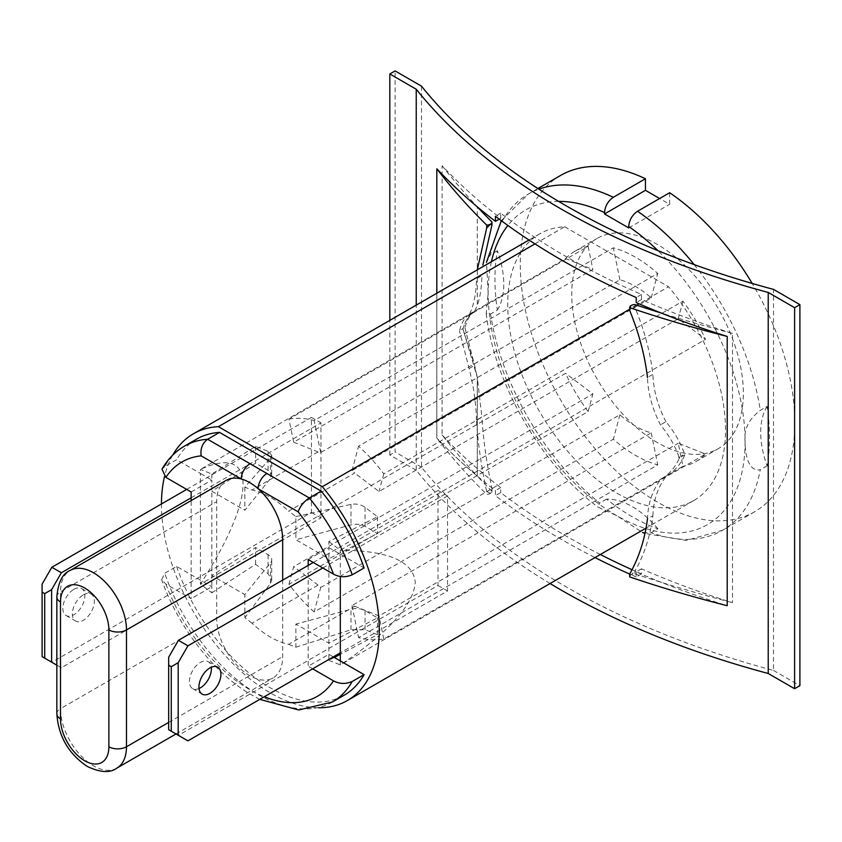 <?xml version="1.0" encoding="UTF-8"?>
<svg xmlns="http://www.w3.org/2000/svg" width="842" height="842" viewBox="0 0 842 842"><rect width="100%" height="100%" fill="white"/><g stroke="black" fill="none" stroke-linecap="round" stroke-linejoin="round"><path stroke-width="0.63" stroke-dasharray="4.21 3.16" d="M565.592 258.589A121.332 70.054 60 0 1 574.886 251.253A121.332 70.054 60 0 1 588.148 246.39L288.953 419.127L293.679 442.197L592.873 269.461L565.592 258.589L200.396 469.436C257.284 443.26 257.284 496.538 200.396 584.138L211.837 592.789L211.837 586.737L176.631 566.403L164.748 573.265L161.664 579.643L165.874 584.074L191.155 598.673L191.155 500.59M176.631 566.403A147.782 85.326 -120 0 0 270.356 687.84A147.782 85.326 -120 0 0 344.252 695.155M293.679 442.197L318.065 451.922A85.558 49.394 60 0 1 320.697 452.554L619.891 279.818A85.558 49.394 60 0 1 635.552 286.48A85.558 49.394 60 0 1 651.213 297.9L352.019 470.636A85.558 49.394 60 0 1 354.65 473.046L288.648 511.147L295.879 516.609L295.879 539.743L328.875 558.793L328.875 654.308L333.348 656.886M211.837 473.993L211.837 480.045L200.396 473.436L200.396 469.436L211.837 473.993L255.621 446.355L268.061 451.312L271.703 455.28L270.545 457.953L244.843 487.15L252.063 490.023A85.558 49.394 60 0 1 270.356 497.317A85.558 49.394 60 0 1 288.648 511.147M226.34 480.277A46.668 26.944 -120 0 0 216.678 501.632L216.678 618.491A46.668 26.944 -120 0 0 237.055 665.454A46.668 26.944 -120 0 0 273.008 677.957A46.668 26.944 -120 0 0 282.68 656.592L282.68 580.127M560.477 175.504A194.144 112.091 -120 0 0 530.723 331.074A194.144 112.091 -120 0 0 657.549 502.148A194.144 112.091 -120 0 0 754.621 511.768A194.144 112.091 -120 0 0 752.19 283.449M657.928 528.797A77.78 44.91 -120 0 0 606.535 499.127A194.144 112.091 -120 0 0 632.226 516.767A194.144 112.091 -120 0 0 657.928 528.797L651.129 532.723L642.541 532.502L616.628 515.609L597.852 507.052L599.736 503.053A194.144 112.091 60 0 1 490.581 313.992L486.181 313.624L488.149 293.079L486.487 262.199L490.581 254.652A194.144 112.091 60 0 1 528.366 194.049A194.144 112.091 60 0 1 538.88 189.166M606.535 499.127L599.736 503.053M497.38 310.067A77.78 44.91 -120 0 0 497.38 250.727A194.144 112.091 -120 0 0 497.38 310.067L490.581 313.992M497.38 250.727L490.581 254.652M534.965 243.896L564.666 226.751A154.002 88.915 -120 0 0 539.627 233.887A154.002 88.915 -120 0 0 516.02 357.292A154.002 88.915 -120 0 0 616.628 493.002A154.002 88.915 -120 0 0 693.629 500.632A154.002 88.915 -120 0 0 668.601 286.754L639.025 303.825M172.715 455.122A154.002 88.915 -120 0 0 164.516 476.498M161.464 503.969A154.002 88.915 -120 0 0 270.356 692.924A154.002 88.915 -120 0 0 318.581 707.764M320.697 587.506L619.891 414.769A85.558 49.394 60 0 0 651.213 432.851L352.019 605.587A85.558 49.394 60 0 0 354.65 606.219L288.648 644.33A85.558 49.394 60 0 1 252.063 623.206L318.065 585.106A85.558 49.394 60 0 0 320.697 587.506L314.15 611.945L613.344 439.208A121.332 70.054 60 0 0 635.552 455.406A121.332 70.054 60 0 0 657.76 464.847L358.566 637.594A121.332 70.054 60 0 0 383.763 639.015L682.957 466.279L678.231 443.208L705.512 454.08A121.332 70.054 60 0 1 696.218 461.416A121.332 70.054 60 0 1 682.957 466.279M314.15 611.945A121.332 70.054 60 0 1 288.953 584.285L588.148 411.549A121.332 70.054 60 0 1 565.592 373.301L200.396 584.138L200.396 473.436L176.631 459.711L164.748 466.573A147.782 85.326 60 0 1 184.587 446.05M288.953 419.127A121.332 70.054 60 0 1 314.15 420.558L613.344 247.822A121.332 70.054 60 0 1 635.552 257.263A121.332 70.054 60 0 1 657.76 273.461L358.566 446.197A121.332 70.054 60 0 1 383.763 473.867L682.957 301.131A121.332 70.054 60 0 1 705.512 339.368L678.231 318.75L379.037 491.486L354.65 473.046M657.549 442.703A121.332 70.054 60 0 1 578.286 335.779A121.332 70.054 60 0 1 596.883 238.549A121.332 70.054 60 0 1 657.549 244.559A121.332 70.054 60 0 1 736.813 351.482A121.332 70.054 60 0 1 718.215 448.712A121.332 70.054 60 0 1 657.549 442.703M334.348 657.465L328.875 660.36L328.875 654.308L308.193 666.243L308.193 565.403M340.315 660.917L340.315 664.917L705.512 454.08M328.875 660.36L340.315 664.917C388.362 632.616 413.348 605.166 415.274 582.58C413.348 561.277 388.362 550.489 340.315 550.215L340.315 554.225L364.091 567.95M318.065 451.922L252.063 490.023M288.648 644.33L295.879 647.203L295.879 624.08L328.875 643.13L377.5 617.86L365.049 610.671A12.441 7.189 0 0 0 350.998 609.24L295.879 624.08M252.063 623.206L244.843 617.744L244.843 594.61L270.545 562.793A12.441 7.189 0 0 0 271.703 559.751A12.441 7.189 0 0 0 268.061 554.678L255.621 547.489L211.837 575.56L244.843 594.61M191.155 491.981L211.837 480.045L211.837 586.737L191.155 598.673M211.837 491.223L244.843 510.273L270.545 478.456A12.441 7.189 0 0 0 271.703 475.414A12.441 7.189 0 0 0 268.061 470.331L255.621 463.153L211.837 491.223M244.843 487.15L244.843 510.273M295.879 516.609L350.998 504.4C356.198 503.474 360.881 504.442 365.049 507.316L377.5 516.725L328.875 541.564L328.875 547.616L340.315 554.225L340.315 576.465M328.875 541.564L340.315 550.215L705.512 339.368M312.666 668.832L308.193 666.243M636.71 305.172L629.669 309.235M564.666 226.751L668.601 286.754M308.193 559.551L328.875 547.616L328.875 558.793L377.5 533.523L365.049 526.334A12.441 7.189 0 0 0 350.998 524.903L295.879 539.743M162.001 469.162L164.748 466.573M669.653 192.723L669.653 204.301L659.623 198.512M767.083 406.433A77.78 44.91 -120 0 0 767.083 465.784A194.144 112.091 -120 0 0 767.083 406.433L760.284 410.359C748.696 419.274 743.633 429.63 745.107 441.429C744.981 451.102 747.338 472.162 760.284 469.71A194.144 112.091 60 0 1 722.499 530.302A194.144 112.091 60 0 1 651.129 532.723M767.083 465.784L760.284 469.71M628.732 227.919L669.653 204.301M619.891 414.769L613.344 439.208M651.213 432.851L657.76 464.847M352.019 605.587L358.566 637.594M295.879 647.203L350.998 629.742L365.049 629.69L377.5 634.658L340.315 654.308M354.65 606.219L379.037 615.944L678.231 443.208M383.763 639.015L379.037 615.944M682.957 301.131L678.231 318.75M383.763 473.867L379.037 491.486M651.213 297.9L657.76 273.461M352.019 470.636L358.566 446.197M619.891 279.818L613.344 247.822M320.697 452.554L314.15 420.558M588.148 246.39L592.873 269.461M588.148 411.549L592.873 393.919L565.592 373.301M288.953 584.285L293.679 566.655L592.873 393.919M211.837 592.789L255.621 564.287L268.061 573.697L271.703 579.885L270.545 583.296L244.843 617.744M318.065 585.106L293.679 566.655M196.47 439.198A147.782 85.326 -120 0 0 176.631 459.711M377.5 516.725L377.5 533.523M255.621 446.355L255.621 463.153M255.621 564.287L255.621 547.489M377.5 634.658L377.5 617.86M490.423 493.465L486.708 491.549L486.708 494.37A5.315 3.073 180 0 0 490.423 493.465A5.315 3.073 180 0 0 490.444 493.465L491.981 488.497C486.644 463.553 483.287 439.724 481.887 417.011L476.477 420.137C477.888 442.881 481.298 466.689 486.708 491.549M469.352 314.529C464.773 317.308 461.479 322.812 459.469 331.053L463.163 328.348C465.447 320.392 469.194 314.813 474.393 311.614L469.352 314.529C473.793 305.73 476.172 293.805 476.477 278.765L481.887 275.65C481.656 287.511 480.119 297.468 477.288 305.509L477.288 206.837A722.141 416.927 0 0 1 436.819 168.779M491.981 488.497L491.981 491.318A5.315 3.073 180 0 1 490.444 493.465M491.981 491.318A1153.74 666.106 180 0 1 477.288 476.109A722.141 416.927 180 0 1 436.819 438.05L436.819 293.248L436.819 438.05A921.79 532.186 0 0 0 486.708 494.37M476.477 420.137C476.162 404.265 473.72 387.057 469.141 368.522L459.469 331.053M632.026 569.708A722.141 416.927 180 0 0 641.488 573.907L641.488 568.834A722.141 416.927 0 0 0 732.487 602.662L732.487 333.39A722.141 416.927 180 0 1 641.488 299.563L641.488 294.479A722.141 416.927 180 0 1 566.213 256.652A722.141 416.927 180 0 1 500.695 213.184L500.695 218.267A722.141 416.927 180 0 1 442.092 165.727L442.092 434.998A1116.481 644.593 180 0 0 477.309 476.109L477.288 377.427L481.887 417.011M469.141 368.522L474.162 365.628L477.288 377.427M442.092 165.727A1116.481 644.593 0 0 0 477.309 206.837L477.309 305.478L474.404 311.614C469.089 314.834 465.289 320.634 462.974 329.022L477.309 377.469L477.309 476.109A722.141 416.927 180 0 1 436.819 438.05A722.141 416.927 180 0 0 495.412 490.591L495.412 495.675A722.141 416.927 180 0 0 560.94 539.133A722.141 416.927 180 0 0 595.01 557.572M421.505 86.168L421.505 467.215A722.141 416.927 0 0 0 566.213 586.885A722.141 416.927 0 0 0 773.503 670.432L773.503 289.385M600.293 554.52A722.141 416.927 180 0 1 566.213 536.08A722.141 416.927 180 0 1 500.695 492.623L495.412 495.675M550.058 583.517A722.141 416.927 180 0 1 416.232 470.257L416.232 305.13M629.669 576.907A5.315 3.073 180 0 1 631.226 574.76A5.315 3.073 180 0 1 634.942 573.855L634.942 571.034C644.288 554.604 650.266 536.175 652.887 515.736L647.477 518.861C648.035 503.305 652.497 490.097 660.854 479.203C669.327 474.183 675.484 467.11 679.347 457.995L682.851 455.975L682.557 455.017L679.02 457.048C675.052 445.797 668.864 435.072 660.475 424.873C652.361 408.98 648.024 393.182 647.477 377.49L652.887 374.364C650.266 352.303 644.288 329.99 634.942 307.414L634.942 304.583M652.887 515.736C653.392 500.337 657.876 487.108 666.317 476.056C674.737 471.088 680.915 464.016 684.841 454.827C680.894 443.218 674.589 432.188 665.938 421.726L660.475 424.873M665.938 421.726C657.791 405.844 653.434 390.057 652.887 374.364M634.942 573.855A1153.74 666.106 0 0 0 636.699 574.444A1116.481 644.593 0 0 0 661.212 582.306A1116.481 644.593 0 0 0 732.487 602.662M732.487 333.39A1116.481 644.593 180 0 1 661.212 313.035M641.488 299.563L636.215 302.604M641.488 568.834L636.215 571.876A722.141 416.927 180 0 0 661.212 582.306A722.141 416.927 180 0 0 727.214 605.703M641.488 573.907L636.215 576.959L636.215 571.876M636.215 576.959A722.141 416.927 180 0 1 629.669 574.076L631.226 574.76A5.315 3.073 180 0 1 631.237 574.749L634.942 571.034M442.092 434.998A722.141 416.927 0 0 0 500.695 487.539L500.695 492.623M629.669 310.456L631.226 305.488L634.942 307.414M660.854 479.203L666.317 476.056M684.841 454.827L682.851 455.975M500.695 218.267L499.222 219.12M500.695 487.539L495.412 490.591M421.505 467.215L395.108 451.975L395.108 70.928M773.503 670.432L799.9 685.672M416.232 470.257L389.825 455.017L395.108 451.975M389.825 455.017L389.825 320.37M474.814 311.372C470.268 314.14 466.984 319.644 464.963 327.875L462.974 329.022L474.604 365.365L477.309 377.469M464.963 327.875L474.604 365.365M641.488 294.479L636.215 297.521M500.695 213.184L495.412 216.236M83.358 594.862A15.556 8.978 -60 0 1 91.136 594.094A15.556 8.978 -60 0 1 93.525 606.556A15.556 8.978 -60 0 1 83.358 620.27A15.556 8.978 -60 0 1 75.58 621.038A15.556 8.978 -60 0 1 73.201 608.577A15.556 8.978 -60 0 1 83.358 594.862M73.833 589.368A15.556 8.978 -60 0 1 81.611 588.59A15.556 8.978 -60 0 1 84 601.062A15.556 8.978 -60 0 1 73.833 614.765A15.556 8.978 -60 0 1 66.055 615.534A15.556 8.978 -60 0 1 63.676 603.072A15.556 8.978 -60 0 1 73.833 589.368M186.692 489.402L311.435 417.39L311.435 512.399L51.836 662.275L42.1 656.655L42.1 584.127M191.155 497.822L320.96 422.884L320.96 517.893L61.361 667.769L56.835 665.159M311.435 512.399L320.96 517.893M311.435 417.39L320.96 422.884M51.836 662.275L61.361 667.769M199.017 688.535A15.556 8.978 -60 0 1 192.618 688.609A15.556 8.978 -60 0 1 190.239 676.147A15.556 8.978 -60 0 1 200.396 662.433A15.556 8.978 -60 0 1 208.174 661.665A15.556 8.978 -60 0 1 211.31 667.243M313.256 562.477L437.998 490.465L437.998 585.464L178.399 735.34L168.663 729.719L168.663 657.202M322.781 567.982L447.523 495.959L447.523 590.968L340.315 652.866M437.998 585.464L447.523 590.968M437.998 490.465L447.523 495.959M178.399 735.34L187.924 740.844M332.369 702.018A147.782 85.326 60 0 1 258.483 694.703A147.782 85.326 60 0 1 164.748 573.265M165.874 584.074A135.341 78.138 -120 0 0 249.674 689.619A135.341 78.138 -120 0 0 264.283 696.755M116.817 768.136A46.668 26.944 60 0 1 93.483 765.831A46.668 26.944 60 0 1 60.487 708.669L216.678 618.491M56.835 713.753A12.441 7.189 180 0 1 60.487 708.669L60.487 591.821A46.668 26.944 60 0 1 70.149 570.455M56.835 596.894A12.441 7.189 0 0 1 60.487 591.821L216.678 501.632M694.113 264.588A194.144 112.091 60 0 1 760.284 410.359M558.625 201.396A181.693 104.903 -120 0 0 507.873 225.488M491.423 261.715A181.693 104.903 -120 0 0 488.149 293.079A181.693 104.903 -120 0 0 616.628 515.609A181.693 104.903 -120 0 0 645.425 528.46M645.951 528.629A181.693 104.903 -120 0 0 745.107 441.429A181.693 104.903 -120 0 0 657.949 250.642M168.663 722.415L282.68 656.592M350.998 504.4L350.998 524.903M365.049 507.316L365.049 526.334M270.545 457.953L270.545 478.456M268.061 451.312L268.061 470.331M270.545 583.296L270.545 562.793M268.061 573.697L268.061 554.678M350.998 629.742L350.998 609.24M365.049 629.69L365.049 610.671M259.789 699.355L252.253 695.313C214.257 673.737 178.43 627.7 161.664 579.643M537.901 188.534L528.366 194.049L501.295 220.667M539.627 233.887L528.997 240.023M574.886 251.253L596.883 238.549M696.218 461.416L718.215 448.712M693.629 500.632L646.056 528.102M754.621 511.768L722.499 530.302L686.125 540.427L644.993 533.407M176.01 733.961L273.008 677.957M486.181 313.624C494.38 383.668 541.29 464.931 597.852 507.042M271.703 455.28L271.703 475.414M271.703 579.885L271.703 559.751M81.611 588.59L91.136 594.094M66.055 615.534L75.58 621.038M208.174 661.665L217.71 667.169M192.618 688.609L202.154 694.113"/><path stroke-width="1.26" d="M249.674 482.582A46.668 26.944 -120 0 0 241.233 478.972A46.668 26.944 -120 0 0 226.34 480.277L70.149 570.455A46.668 26.944 60 0 1 93.483 572.76A46.668 26.944 60 0 1 126.479 629.921L282.68 539.743A46.668 26.944 -120 0 0 258.126 488.728A46.668 26.944 -120 0 0 249.674 482.582M538.88 189.166A194.144 112.091 60 0 1 613.334 197.291L645.446 178.746A194.144 112.091 -120 0 0 560.477 175.504L537.901 188.534M534.965 243.896L218.394 426.673A154.002 88.915 -120 0 0 193.355 433.809A154.002 88.915 -120 0 0 172.715 455.122M164.516 476.498A154.002 88.915 -120 0 0 161.464 503.969M333.348 656.886L364.091 674.642L352.209 681.494A147.782 85.326 60 0 1 332.369 702.018L344.252 695.155A147.782 85.326 -120 0 0 364.091 674.642M264.283 696.755A135.341 78.138 -120 0 0 333.485 680.852L312.666 668.832M308.193 565.403L308.193 559.551L333.485 574.16A135.341 78.138 -120 0 0 298.173 511.852C300.057 506.316 303.762 501.685 309.319 497.959A147.782 85.326 60 0 1 352.209 574.802C345.788 577.549 339.547 577.328 333.485 574.16M282.68 580.127L282.68 539.743M201.175 455.859C200.217 448.681 202.375 443.145 207.637 439.261A147.782 85.326 60 0 0 184.587 446.05L196.47 439.198A147.782 85.326 -120 0 1 219.52 432.399L207.637 439.261L250.032 463.732A12.441 7.189 -60 0 0 241.233 478.972L201.175 455.859A135.341 78.138 -120 0 0 165.874 477.382L191.155 491.981L191.155 500.59M639.025 303.825L636.71 305.172A1116.481 644.593 180 0 0 661.212 313.035A722.141 416.927 0 0 0 727.214 336.432A921.79 532.186 180 0 1 629.669 307.635L629.669 310.456C638.931 333.085 644.867 355.429 647.477 377.49M629.669 309.235L322.328 486.676L218.394 426.673M318.581 707.764A154.002 88.915 -120 0 0 347.357 700.544A154.002 88.915 -120 0 0 322.328 486.676M333.485 680.852C339.526 684.03 345.767 684.241 352.209 681.494M219.52 432.399L321.191 491.107A147.782 85.326 -120 0 1 364.091 567.95L352.209 574.802M165.874 477.382L162.001 469.162C167.705 459.216 175.231 451.512 184.587 446.05M752.19 283.449A194.144 112.091 -120 0 0 669.653 192.723L637.531 211.268A194.144 112.091 60 0 1 694.113 264.588M613.334 197.291C607.977 200.996 605.051 206.09 604.535 212.573L604.535 213.952L645.446 190.324L645.446 178.746M645.446 190.324L659.623 198.512M604.535 213.952L628.732 227.919L628.732 226.551C629.248 220.067 632.174 214.973 637.531 211.268M340.315 654.308L334.348 657.465M340.315 576.465L340.315 660.917M321.191 491.107L309.319 497.959L250.032 463.732M298.173 511.852L258.126 488.728A12.441 7.189 -60 0 1 266.925 473.488M486.708 225.098A5.315 3.073 0 0 0 490.423 224.193L486.708 227.919L486.708 225.098A921.79 532.186 180 0 1 436.819 168.779A722.141 416.927 0 0 0 477.288 206.837A1153.74 666.106 0 0 0 491.981 222.046L491.981 224.877L490.444 224.193A5.315 3.073 0 0 0 491.981 222.046M491.981 224.877L482.876 264.956M477.277 269.882L486.708 227.919M436.819 168.779L436.819 293.248L436.819 168.779A722.141 416.927 0 0 0 495.412 221.32L495.412 216.236A722.141 416.927 180 0 0 560.94 259.694A722.141 416.927 180 0 0 636.215 297.521L636.215 302.604A722.141 416.927 0 0 0 661.212 313.035M799.9 304.625L773.503 289.385A722.141 416.927 180 0 1 566.213 205.837A722.141 416.927 180 0 1 421.505 86.168L395.108 70.928L389.825 73.97L416.232 89.22A722.141 416.927 180 0 0 560.94 208.89A722.141 416.927 180 0 0 768.22 292.437L794.616 307.677L794.616 688.724L799.9 685.672L799.9 304.625L794.616 307.677M632.026 569.708A722.141 416.927 180 0 1 600.293 554.52M768.22 292.437L768.22 673.484A722.141 416.927 180 0 1 560.94 589.937A722.141 416.927 180 0 1 550.058 583.517M416.232 305.13L416.232 89.22M679.347 457.995L679.02 457.048M727.214 336.432L727.214 605.703A921.79 532.186 0 0 1 629.669 576.907L629.669 574.086C638.92 557.72 644.856 539.312 647.477 518.861M629.669 307.635A5.315 3.073 0 0 1 631.226 305.488L631.237 305.478A5.315 3.073 0 0 1 634.942 304.583A1153.74 666.106 0 0 0 636.699 305.172M629.669 574.076A722.141 416.927 180 0 1 595.01 557.572M499.222 219.12L495.412 221.32M768.22 673.484L794.616 688.724M389.825 320.37L389.825 73.97M44.7 593.631L51.625 589.632L51.625 662.149L44.7 658.149L44.7 593.631L42.1 592.126L42.1 584.127L51.836 567.266L186.692 489.402M51.625 589.632L61.361 572.76L191.155 497.822M56.835 665.159L51.625 662.149M42.1 592.126L42.1 656.655L44.7 658.149M51.836 567.266L61.361 572.76M209.932 667.938A15.556 8.978 -60 0 1 217.71 667.169A15.556 8.978 -60 0 1 220.088 679.631A15.556 8.978 -60 0 1 209.932 693.345A15.556 8.978 -60 0 1 202.154 694.113A15.556 8.978 -60 0 1 199.764 681.641A15.556 8.978 -60 0 1 209.932 667.938M211.31 667.243A15.556 8.978 -60 0 1 200.396 687.84A15.556 8.978 -60 0 1 199.017 688.535M171.263 666.696L178.188 662.696L178.188 735.224L171.263 731.224L171.263 666.696L168.663 665.201L168.663 657.202L178.399 640.33L313.256 562.477M178.188 662.696L187.924 645.835L322.781 567.982M340.315 652.866L187.924 740.844L178.188 735.224M168.663 665.201L168.663 729.719L171.263 731.224M178.399 640.33L187.924 645.835M60.487 718.836A34.227 19.755 -120 0 0 84.684 760.747A34.227 19.755 -120 0 0 108.881 746.77L108.881 629.921A34.227 19.755 -120 0 0 84.684 588.011A34.227 19.755 -120 0 0 60.487 601.977L60.487 718.836A12.441 7.189 180 0 1 56.835 713.753L56.835 596.894A12.441 7.189 0 0 0 60.487 601.977M604.535 212.573A181.693 104.903 -120 0 0 558.625 201.396M507.873 225.488A181.693 104.903 -120 0 0 491.423 261.715M645.425 528.46A181.693 104.903 -120 0 0 645.951 528.629M657.949 250.642A181.693 104.903 -120 0 0 628.732 226.551M108.881 629.921A12.441 7.189 180 0 0 126.479 629.921L126.479 746.77L168.663 722.415M108.881 746.77A12.441 7.189 0 0 0 126.479 746.77A46.668 26.944 60 0 1 116.817 768.136L176.01 733.961M116.817 768.136C110.197 773.167 100.345 772.609 87.263 766.441C68.549 753.832 58.403 736.266 56.835 713.753M528.997 240.023L193.355 433.809M646.056 528.102L347.357 700.544M501.295 220.667L486.487 262.199M642.541 532.502L644.993 533.407M56.835 596.894C58.161 582.243 62.603 573.434 70.149 570.455M259.789 699.355L298.7 709.985L332.369 702.018"/></g></svg>
